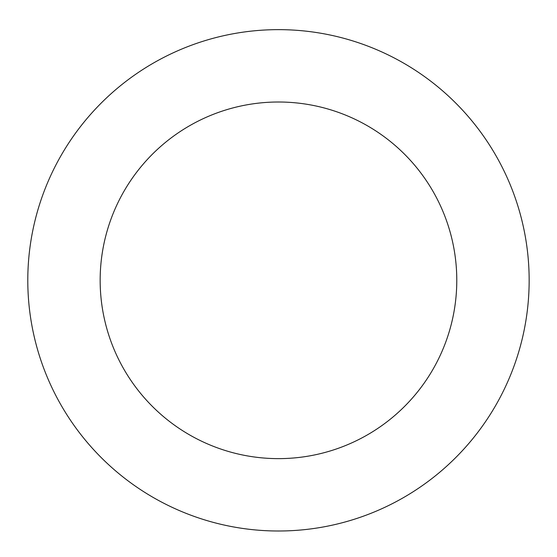 <?xml version="1.0" encoding="UTF-8"?>
<svg xmlns="http://www.w3.org/2000/svg" width="557" height="557" viewBox="0 0 557 557"><rect width="100%" height="100%" fill="white"/><g stroke="black" fill="none" stroke-linecap="round" stroke-linejoin="round"><path stroke-width="0.84" d="M471.131 119.936A250.678 250.678 0 0 0 43.251 193.662A250.678 250.678 0 0 0 321.041 527.361A250.678 250.678 0 0 0 471.131 119.936M415.515 166.237A178.317 178.317 0 0 0 111.149 218.678A178.317 178.317 0 0 0 308.752 456.044A178.317 178.317 0 0 0 415.515 166.237"/></g></svg>

